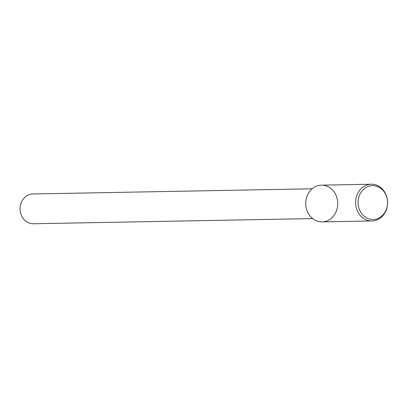 <?xml version="1.0" encoding="UTF-8"?>
<svg xmlns="http://www.w3.org/2000/svg" width="408" height="408" viewBox="0 0 408 408"><rect width="100%" height="100%" fill="white"/><g stroke="black" fill="none" stroke-linecap="round" stroke-linejoin="round"><path stroke-width="0.61" d="M312.115 188.802L32.783 193.973A14.897 12.979 88.9 0 0 20.4 212.099A14.897 12.979 88.9 0 0 33.334 223.763L312.666 218.591M371.265 184.238L321.407 185.161A18.365 15.999 88.9 0 0 306.143 207.504A18.365 15.999 88.9 0 0 332.622 217.056A18.365 15.999 88.9 0 0 326.471 186.007A18.365 15.999 88.9 0 0 306.143 207.504A18.365 15.999 88.9 0 0 322.085 221.881L371.943 220.958A18.365 15.999 88.9 0 0 387.6 202.302A18.365 15.999 88.9 0 0 371.265 184.238A18.365 15.999 88.9 0 0 356.005 206.581A18.365 15.999 88.9 0 0 371.943 220.958M358.438 206.249A16.932 14.749 88.9 0 0 382.847 215.052A16.932 14.749 88.9 0 0 377.181 186.425A16.932 14.749 88.9 0 0 358.438 206.249"/></g></svg>
